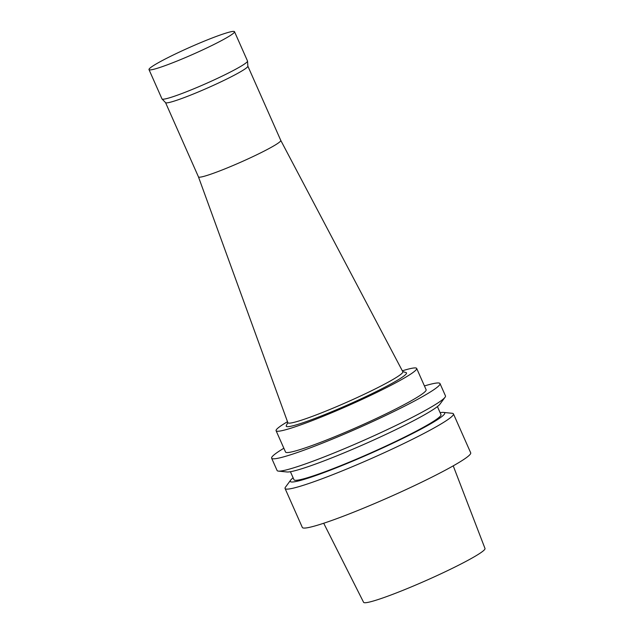 <?xml version="1.0" encoding="UTF-8"?>
<svg xmlns="http://www.w3.org/2000/svg" width="634" height="634" viewBox="0 0 634 634"><rect width="100%" height="100%" fill="white"/><g stroke="black" fill="none" stroke-linecap="round" stroke-linejoin="round"><path stroke-width="0.95" d="M148.998 69.597L161.979 98.896A46.773 3.836 -23.9 0 0 162.05 98.991L165.593 102.668A45.014 3.685 -23.9 0 0 208.182 87.706A45.014 3.685 -23.9 0 0 247.87 66.205L247.529 61.11A46.773 3.836 -23.9 0 0 247.506 60.999L234.517 31.7A46.773 3.836 -23.9 0 0 184.637 49.65A46.773 3.836 -23.9 0 0 148.998 69.597A46.773 3.836 -23.9 0 0 193.315 54.152A46.773 3.836 -23.9 0 0 234.517 31.7M198.45 176.87A45.014 3.685 -23.9 0 0 198.458 176.886A45.014 3.685 -23.9 0 0 241.11 162.019A45.014 3.685 -23.9 0 0 280.775 140.407A45.014 3.685 -23.9 0 0 280.767 140.391L402.82 371.746A62.869 5.151 -23.9 0 1 347.44 401.956A62.869 5.151 -23.9 0 1 287.86 422.696L198.458 176.878L165.553 102.621M162.05 98.991A46.773 3.836 -23.9 0 0 206.296 83.45A46.773 3.836 -23.9 0 0 247.529 61.11M323.705 523.248L363.591 602.3A66.404 5.444 -23.9 0 0 426.492 580.356A66.404 5.444 -23.9 0 0 485.002 548.497L453.231 465.847M293.122 477.814A84.473 6.919 -23.9 0 0 290.641 480.168L285.49 487.142A92.081 7.545 -23.9 0 0 285.07 488.497A92.081 7.545 -23.9 0 0 372.317 458.089A92.081 7.545 -23.9 0 0 453.445 413.891A92.081 7.545 -23.9 0 0 452.145 413.289L443.531 412.417A84.473 6.919 -23.9 0 0 440.115 412.679M285.07 488.497L302.331 527.448A92.081 7.545 -23.9 0 0 389.569 497.04A92.081 7.545 -23.9 0 0 470.705 452.834L453.445 413.891M290.641 480.168A84.473 6.919 -23.9 0 0 370.288 453.524A84.473 6.919 -23.9 0 0 443.531 412.417M290.42 471.72L293.986 479.764A80.391 6.586 -23.9 0 0 370.153 453.215A80.391 6.586 -23.9 0 0 440.979 414.62L437.412 406.576M283.858 448.238A92.081 7.545 -23.9 0 0 271.637 458.192L277.098 470.507A92.081 7.545 -23.9 0 0 278.389 471.11L287.012 471.981A84.473 6.919 -23.9 0 0 365.858 443.531A84.473 6.919 -23.9 0 0 439.901 404.23L445.044 397.256A92.081 7.545 -23.9 0 0 445.472 395.893L440.012 383.586A92.081 7.545 -23.9 0 0 424.431 385.947M278.389 471.11A92.081 7.545 -23.9 0 0 364.336 440.099A92.081 7.545 -23.9 0 0 445.044 397.256M271.637 458.192A92.081 7.545 -23.9 0 0 358.884 427.784A92.081 7.545 -23.9 0 0 440.012 383.586M287.495 421.697A76.88 6.3 -23.9 0 0 276.091 430.732L285.538 452.034A76.88 6.3 -23.9 0 0 358.376 426.65A76.88 6.3 -23.9 0 0 426.119 389.744L416.673 368.433A76.88 6.3 -23.9 0 0 402.328 370.819M276.091 430.732A76.88 6.3 -23.9 0 0 348.938 405.34A76.88 6.3 -23.9 0 0 416.673 368.433M287.781 422.482L286.306 425.652A65.77 5.389 -23.9 0 0 348.565 404.508A65.77 5.389 -23.9 0 0 406.053 372.594L402.709 371.548M247.862 66.15L280.775 140.407"/></g></svg>
